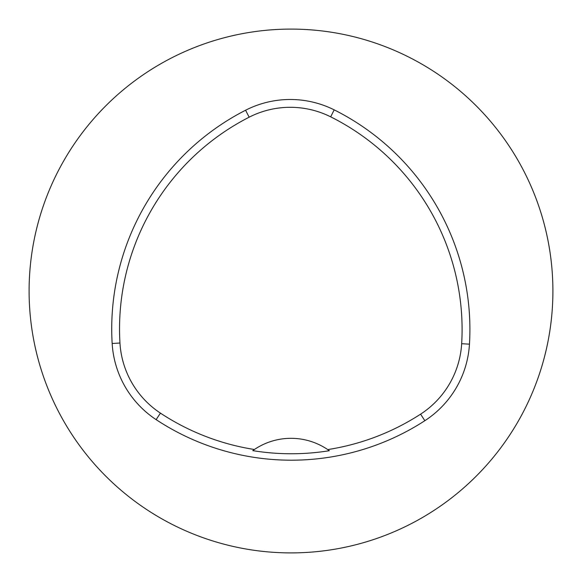 <?xml version="1.0" encoding="UTF-8"?>
<svg xmlns="http://www.w3.org/2000/svg" width="582" height="582" viewBox="0 0 582 582"><rect width="100%" height="100%" fill="white"/><g stroke="black" fill="none" stroke-linecap="round" stroke-linejoin="round"><path stroke-width="0.87" d="M29.1 291A261.9 261.9 0 0 1 421.95 64.187A261.9 261.9 0 0 1 421.95 517.813A261.9 261.9 0 0 1 29.1 291M112.159 343.482A245.531 245.531 0 0 1 245.589 110.231A98.213 98.213 0 0 1 334.177 109.86A245.531 245.531 0 0 1 469.463 344.173A98.213 98.213 0 0 1 424.845 420.706A245.531 245.531 0 0 1 156.129 419.637A98.213 98.213 0 0 1 112.159 343.482L119.957 343.016A237.718 237.718 0 0 1 249.147 117.193A90.399 90.399 0 0 1 330.685 116.844A237.718 237.718 0 0 1 461.664 343.707A90.399 90.399 0 0 1 420.597 414.151A237.718 237.718 0 0 1 327.717 449.58L329.339 450.715A65.475 65.475 0 0 0 327.935 449.733M119.957 343.016A90.399 90.399 0 0 0 160.428 413.118A237.718 237.718 0 0 0 254.399 449.5L252.77 450.635A239.093 239.093 0 0 0 329.339 450.715M254.399 449.5A65.475 65.475 0 0 1 327.717 449.58M254.181 449.653A65.475 65.475 0 0 0 252.77 450.635M249.147 117.193L245.589 110.231M330.685 116.844L334.177 109.86M461.664 343.707L469.463 344.173M420.597 414.151L424.845 420.706M160.428 413.118L156.129 419.637"/></g></svg>
